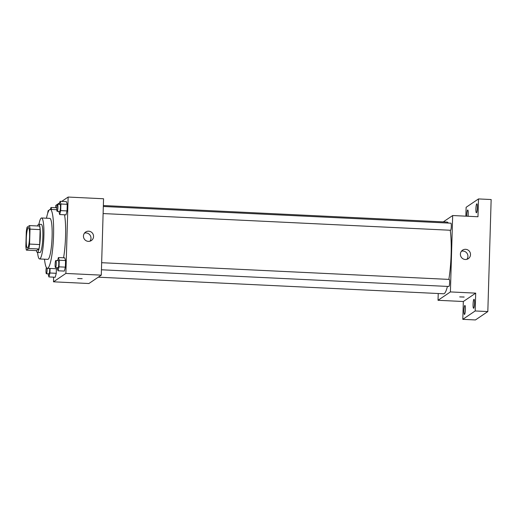 <?xml version="1.0" encoding="UTF-8"?>
<svg xmlns="http://www.w3.org/2000/svg" width="517" height="517" viewBox="0 0 517 517"><rect width="100%" height="100%" fill="white"/><g stroke="black" fill="none" stroke-linecap="round" stroke-linejoin="round"><path stroke-width="0.78" d="M27.627 248.044A10.256 1.603 92.8 0 1 27.433 248.102A10.256 1.603 92.8 0 1 26.322 237.781A10.256 1.603 92.8 0 1 28.422 227.609A10.256 1.603 92.8 0 1 29.559 237.335A10.256 1.603 92.8 0 1 27.627 248.044M29.566 244.069L30.005 229.128A13.778 2.158 92.8 0 0 29.482 225.58L27.058 227.215A13.778 2.158 92.8 0 0 26.296 231.642L25.85 246.583A13.778 2.158 92.8 0 0 26.38 250.131L28.797 248.496A13.778 2.158 92.8 0 0 29.566 244.069L39.68 244.56L40.126 229.619L30.005 229.128M26.38 250.131L36.5 250.622L38.917 248.981L28.797 248.496M29.482 225.58L39.596 226.065A13.778 2.158 92.8 0 1 40.126 229.619M39.68 244.56A13.778 2.158 92.8 0 1 38.917 248.981M36.384 250.616A14.101 2.21 -87.2 0 0 37.373 252.432A14.101 2.21 -87.2 0 0 40.255 238.447A14.101 2.21 -87.2 0 0 38.723 224.255A14.101 2.21 -87.2 0 0 37.573 225.968M38.723 224.255L41.257 224.378A14.101 2.21 92.8 0 1 42.821 237.749A14.101 2.21 92.8 0 1 40.164 252.47A14.101 2.21 92.8 0 1 39.899 252.554L37.373 252.432M37.573 252.438A20.512 3.212 -87.2 0 0 39.596 258.959A20.512 3.212 -87.2 0 0 43.783 238.621A20.512 3.212 -87.2 0 0 41.56 217.974A20.512 3.212 -87.2 0 0 38.924 224.262M39.596 258.959L47.816 259.353A20.512 3.212 -87.2 0 0 52.01 239.016A20.512 3.212 -87.2 0 0 49.787 218.368L41.56 217.974M44.501 259.191A29.488 4.614 -87.2 0 0 47.383 268.317A29.488 4.614 -87.2 0 0 53.413 239.08A29.488 4.614 -87.2 0 0 50.214 209.404A29.488 4.614 -87.2 0 0 46.472 218.206M64.502 214.788A29.488 4.614 92.8 0 1 63.572 257.796M58.867 211.434L59.681 214.555L66.008 214.859L67.036 210.923L67.229 204.312L66.402 201.63L60.075 201.326L59.281 204.37M53.632 277.164L53.497 281.817L65.872 273.441L68.141 197.055L61.71 201.404M59.701 202.761L55.758 205.43L55.694 207.718M48.087 273.816L48.908 276.938L55.229 277.241L56.256 273.306L56.392 268.75L56.256 273.306L49.936 273.002L50.065 268.446M57.2 267.657L58.014 270.779L64.341 271.082L65.368 267.147L65.562 260.529L64.735 257.854L58.408 257.55L57.613 260.594M68.141 197.055L103.555 198.761L101.287 275.147L88.911 283.516L53.497 281.817M101.287 275.147L65.872 273.441M88.355 241.374A5.131 5.034 -124.1 0 1 85.635 232.036A5.131 5.034 -124.1 0 1 92.672 233.464A5.131 5.034 -124.1 0 1 88.355 241.374M82.164 278.669L77.679 278.534M84.484 233.115A5.131 5.034 -124.1 0 1 89.952 241.193M447.431 286.412A35.899 5.622 92.8 0 1 444.29 293.566A35.899 5.622 92.8 0 1 443.631 293.779L98.282 277.183M103.355 205.54L447.076 222.058A35.899 5.622 92.8 0 1 448.31 223.066M450.229 230.239A35.899 5.622 92.8 0 1 448.853 279.393M101.448 269.784L448.905 286.483A3.541 0.556 -87.2 0 0 449.622 282.973A3.541 0.556 -87.2 0 0 449.241 279.413L101.655 262.707M103.329 206.483L450.908 223.189A3.541 0.556 92.8 0 1 451.302 226.543A3.541 0.556 92.8 0 1 450.637 230.239A3.541 0.556 92.8 0 1 450.572 230.259L103.116 213.56M438.229 293.514L438.028 300.293L450.404 291.924L452.672 215.537L443.302 221.877M438.028 300.293L463.329 301.514L462.799 319.338L475.446 319.945L487.822 311.57L491.15 199.536L478.503 198.929L466.121 207.298L465.862 216.171M487.822 311.57L475.175 310.963L475.705 293.139L450.404 291.924M452.672 215.537L477.973 216.752L478.503 198.929M465.3 259.489A5.131 5.034 -124.1 0 1 462.579 250.15A5.131 5.034 -124.1 0 1 469.623 251.579A5.131 5.034 -124.1 0 1 465.3 259.489M463.329 301.514L475.705 293.139M464.143 297.068L459.684 296.894L464.143 297.068M464.169 297.023L459.684 296.894M461.435 251.23A5.131 5.034 -124.1 0 1 466.896 259.308M466.78 216.216A4.491 0.704 92.8 0 1 467.73 209.986A4.491 0.704 92.8 0 1 468.234 213.98A4.491 0.704 92.8 0 1 468.072 216.274M477.346 207.821A4.491 0.704 92.8 0 1 476.403 212.797A4.491 0.704 92.8 0 1 475.918 208.273A4.491 0.704 92.8 0 1 476.836 203.821A4.491 0.704 92.8 0 1 477.346 207.821M465.403 309.463A4.491 0.704 92.8 0 1 464.46 314.439A4.491 0.704 92.8 0 1 463.975 309.922A4.491 0.704 92.8 0 1 464.893 305.469A4.491 0.704 92.8 0 1 465.403 309.463M474.509 303.305A4.491 0.704 92.8 0 1 473.572 308.281A4.491 0.704 92.8 0 1 473.087 303.757A4.491 0.704 92.8 0 1 474.005 299.304A4.491 0.704 92.8 0 1 474.509 303.305M462.799 319.338L475.175 310.963M58.014 270.779L59.041 266.843L59.235 260.225L58.408 257.55M55.849 260.503L58.382 260.626A3.541 0.556 92.8 0 1 58.776 263.98A3.541 0.556 92.8 0 1 58.111 267.677A3.541 0.556 92.8 0 1 58.04 267.696L55.513 267.573A3.541 0.556 92.8 0 1 55.132 264.013A3.541 0.556 92.8 0 1 55.849 260.503A3.541 0.556 92.8 0 1 56.243 263.864A3.541 0.556 92.8 0 1 55.578 267.554A3.541 0.556 92.8 0 1 55.513 267.573M64.341 271.082L65.368 267.147L59.041 266.843M65.368 267.147L65.562 260.529L59.235 260.225M65.562 260.529L64.735 257.854M59.681 214.555L60.709 210.619L60.909 204.008L60.075 201.326M57.523 204.286L60.05 204.409A3.541 0.556 92.8 0 1 60.444 207.763A3.541 0.556 92.8 0 1 59.778 211.453A3.541 0.556 92.8 0 1 59.714 211.479L57.18 211.356A3.541 0.556 92.8 0 1 56.799 207.795A3.541 0.556 92.8 0 1 57.523 204.286A3.541 0.556 92.8 0 1 57.91 207.64A3.541 0.556 92.8 0 1 57.245 211.337A3.541 0.556 92.8 0 1 57.18 211.356M66.008 214.859L67.036 210.923L60.709 210.619M67.036 210.923L67.229 204.312L60.909 204.008M67.229 204.312L66.402 201.63M48.908 276.938L49.936 273.002M49.658 268.426A3.541 0.556 92.8 0 1 48.999 273.836A3.541 0.556 92.8 0 1 48.934 273.861L46.401 273.739A3.541 0.556 92.8 0 1 45.994 271.373A3.541 0.556 92.8 0 1 46.349 267.457M55.229 277.241L56.256 273.306M47.125 268.258A3.541 0.556 92.8 0 1 46.465 273.719A3.541 0.556 92.8 0 1 46.401 273.739M51.584 209.469L50.97 207.485L50.466 209.417M56.799 207.769L50.97 207.485M47.738 213.178A3.541 0.556 92.8 0 1 48.411 210.445A3.541 0.556 92.8 0 1 48.656 210.897M56.792 209.721L50.214 209.404M57.4 268.795L47.383 268.317M48.895 210.471L48.411 210.445"/></g></svg>
